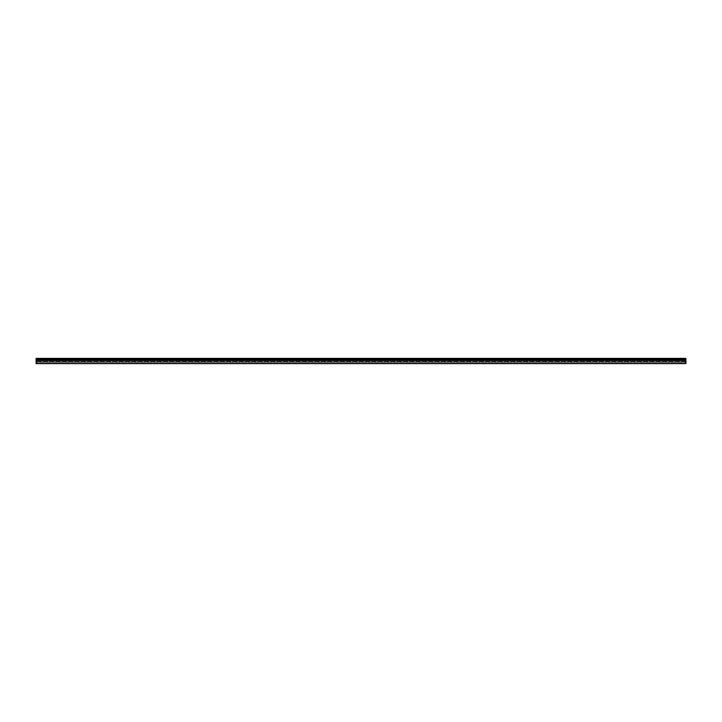 <?xml version="1.0" encoding="UTF-8"?>
<svg xmlns="http://www.w3.org/2000/svg" width="722" height="722" viewBox="0 0 722 722"><rect width="100%" height="100%" fill="white"/><g stroke="black" fill="none" stroke-linecap="round" stroke-linejoin="round"><path stroke-width="0.54" stroke-dasharray="3.61 2.71" d="M36.1 363.608L685.9 363.608L685.9 360.612L685.9 363.211L36.1 363.211L36.1 360.612L36.1 363.608L685.9 363.608L685.9 362.273L685.9 363.211L36.1 363.211L36.1 362.245L36.1 363.211L685.9 363.211L685.9 362.245L685.9 363.608L685.9 362.074L685.9 363.608L36.1 363.608L36.1 362.074L36.1 363.608L685.9 363.608L36.1 363.608L36.1 362.273L36.1 363.608M685.9 358.672L685.9 363.211L685.9 361.803L685.9 363.211L36.1 363.211L685.9 363.211L36.1 363.211L36.1 358.392L36.1 358.852L36.1 358.392L685.9 358.392L685.9 360.612L685.9 358.392L36.1 358.672M685.9 362.245L685.9 361.587L685.9 362.273L36.1 362.245L36.1 361.587L36.1 362.273L685.9 362.273M36.1 361.803L685.9 361.803L36.1 361.803M36.1 362.074L685.9 362.074L36.1 362.074M685.9 360.612L36.1 360.612M685.9 359.935L36.1 359.935L685.9 359.935M685.9 358.852L36.1 358.852L685.9 358.852M685.9 359.565L36.1 359.565M685.9 359.132L36.1 359.132M685.9 361.587L36.1 361.587L685.9 361.587M685.9 361.984L36.1 361.984L685.9 361.984"/><path stroke-width="1.08" d="M36.1 360.612L36.1 363.608L685.9 363.608L685.9 360.612L36.1 360.612L36.1 358.392L685.9 358.392L685.9 360.612M685.9 358.672L36.1 358.672M685.9 359.132L36.1 359.132M685.9 359.565L36.1 359.565"/></g></svg>

